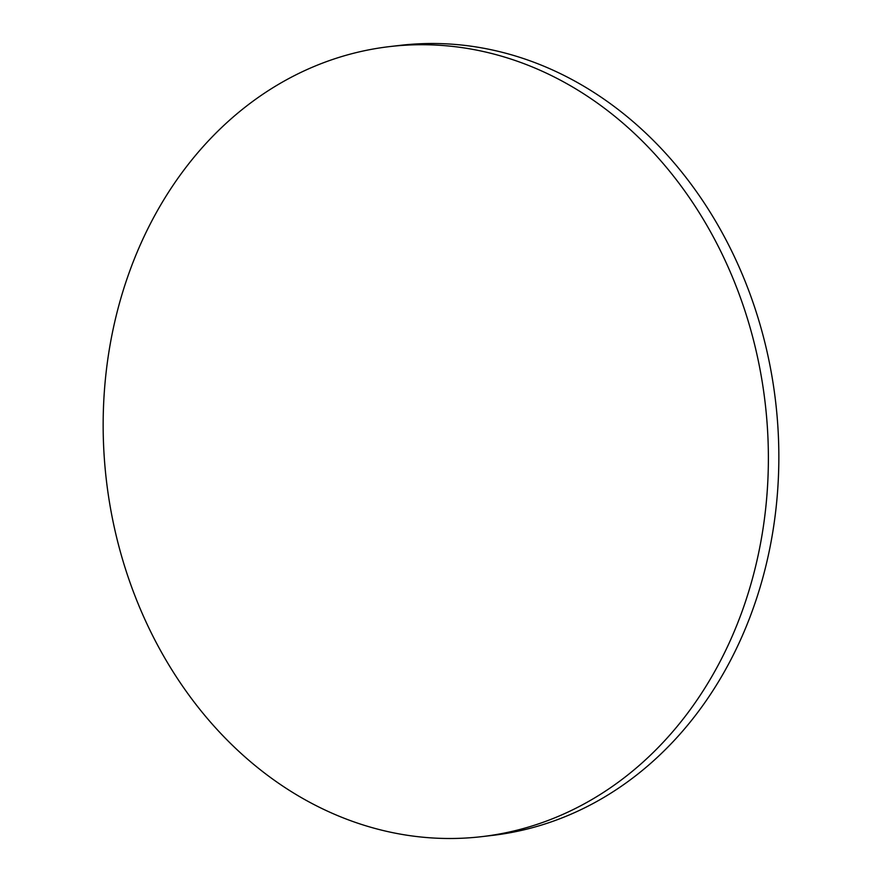 <?xml version="1.0" encoding="UTF-8"?>
<svg xmlns="http://www.w3.org/2000/svg" width="882" height="882" viewBox="0 0 882 882"><rect width="100%" height="100%" fill="white"/><g stroke="black" fill="none" stroke-linecap="round" stroke-linejoin="round"><path stroke-width="1.32" d="M389.745 46.581L400.208 45.357A397.705 331.643 83.4 0 1 500.822 51.961A397.705 331.643 83.4 0 1 778.817 462.212A397.705 331.643 83.4 0 1 492.255 835.419L481.793 836.643A397.705 331.643 83.4 0 1 381.178 830.039A397.705 331.643 83.4 0 1 103.183 419.788A397.705 331.643 83.4 0 1 389.745 46.581A397.705 331.643 83.4 0 1 490.359 53.174A397.705 331.643 83.4 0 1 768.354 463.425A397.705 331.643 83.4 0 1 481.793 836.643"/></g></svg>
